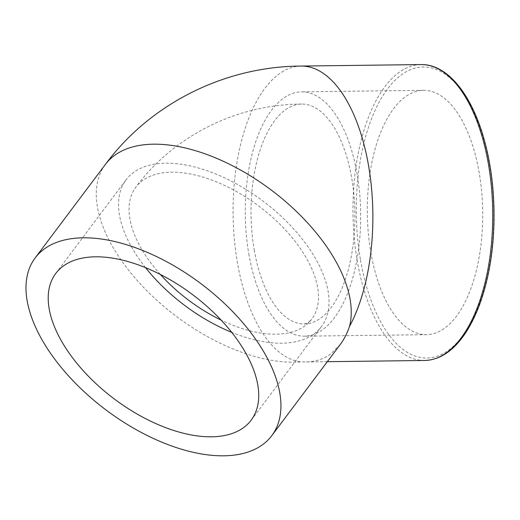 <?xml version="1.0" encoding="UTF-8"?>
<svg xmlns="http://www.w3.org/2000/svg" width="520" height="520" viewBox="0 0 520 520"><rect width="100%" height="100%" fill="white"/><g stroke="black" fill="none" stroke-linecap="round" stroke-linejoin="round"><path stroke-width="0.39" stroke-dasharray="2.6 1.95" d="M254.215 249.893A109.954 51.935 -90.7 0 0 304.337 323.967A109.954 51.935 -90.7 0 0 320.918 317.947A109.954 51.935 -90.7 0 0 353.99 195.514A109.954 51.935 -90.7 0 0 301.6 104.072A109.954 51.935 -90.7 0 0 254.215 249.893M160.303 274.417A109.954 58.702 36.9 0 1 135.85 187.161A109.954 58.702 36.9 0 1 259.025 206.252A109.954 58.702 36.9 0 1 311.695 319.221A109.954 58.702 36.9 0 1 304.986 325.832A109.954 58.702 36.9 0 1 221.084 320.067M145.529 267.637A122.174 65.227 36.9 0 1 126.081 179.829A122.174 65.227 36.9 0 1 262.938 201.032A122.174 65.227 36.9 0 1 321.464 326.56A122.174 65.227 36.9 0 1 231.712 332.365M370.832 252.363A122.174 57.707 -90.7 0 0 426.524 334.666A122.174 57.707 -90.7 0 0 482.703 211.783A122.174 57.707 -90.7 0 0 423.481 90.337A122.174 57.707 -90.7 0 0 370.832 252.363M248.8 253.877A122.174 57.707 -90.7 0 0 304.486 336.18A122.174 57.707 -90.7 0 0 360.672 213.304A122.174 57.707 -90.7 0 0 301.45 91.858A122.174 57.707 -90.7 0 0 248.8 253.877M340.308 344.409L330.896 353.828C323.674 359.099 315.289 361.81 305.721 361.959L301.373 361.835A147.966 78.995 36.9 0 1 146.79 290.673A147.966 78.995 36.9 0 1 105.417 164.392M301.106 66.066A147.966 69.888 -90.7 0 0 278.811 74.165A147.966 69.888 -90.7 0 0 234.006 235.326A147.966 69.888 -90.7 0 0 301.373 361.835M424.691 360.477A147.966 69.888 89.3 0 1 357.247 260.806A147.966 69.888 89.3 0 1 398.691 72.67A147.966 69.888 89.3 0 1 421.005 64.578M360.484 259.981A145.522 68.737 -90.7 0 0 448.76 350.051A145.522 68.737 -90.7 0 0 489.522 165.022A145.522 68.737 -90.7 0 0 401.245 74.952A145.522 68.737 -90.7 0 0 360.484 259.981M304.337 323.967L304.252 323.967C305.182 323.98 308.874 322.25 309.03 321.822L311.695 319.221M301.6 104.072C237.003 104.37 174.05 135.499 135.85 187.161M55.777 273.442L126.081 179.829M251.16 420.173L321.464 326.56M426.524 334.666L304.486 336.18M423.481 90.337L301.45 91.858M327.334 361.693L305.721 361.959"/><path stroke-width="0.78" d="M221.084 320.067A109.954 58.702 36.9 0 1 175.019 289.068A109.954 58.702 36.9 0 1 160.303 274.417M99.301 386.672A122.174 65.227 36.9 0 1 55.777 273.442A122.174 65.227 36.9 0 1 192.634 294.651A122.174 65.227 36.9 0 1 251.16 420.173A122.174 65.227 36.9 0 1 99.301 386.672M231.712 332.365A122.174 65.227 36.9 0 1 169.605 293.053A122.174 65.227 36.9 0 1 145.529 267.637M262.762 444.554A147.966 78.995 36.9 0 1 96.766 402.707A147.966 78.995 36.9 0 1 35.152 257.953A147.966 78.995 36.9 0 1 200.902 283.641A147.966 78.995 36.9 0 1 271.778 435.663A147.966 78.995 36.9 0 1 262.762 444.554M105.417 164.392A147.966 78.995 36.9 0 1 258.102 180.765A147.966 78.995 36.9 0 1 349.512 326.404C347.165 333.353 344.097 339.352 340.308 344.409L271.778 435.663M349.512 326.404A147.966 69.888 -90.7 0 0 367.952 162.292A147.966 69.888 -90.7 0 0 301.106 66.066C225.017 66.41 150.573 103.324 105.456 164.34L35.152 257.953M424.691 360.477C439.666 359.964 453.005 351.208 464.698 334.21C475.098 318.832 482.892 299.019 488.085 274.768C496.737 234.526 495.898 185.692 485.875 146.075C473.902 97.123 448.461 63.895 421.005 64.578A147.966 69.888 89.3 0 1 492.732 211.66A147.966 69.888 89.3 0 1 424.691 360.477L327.334 361.693M421.005 64.578L301.125 66.066"/></g></svg>
